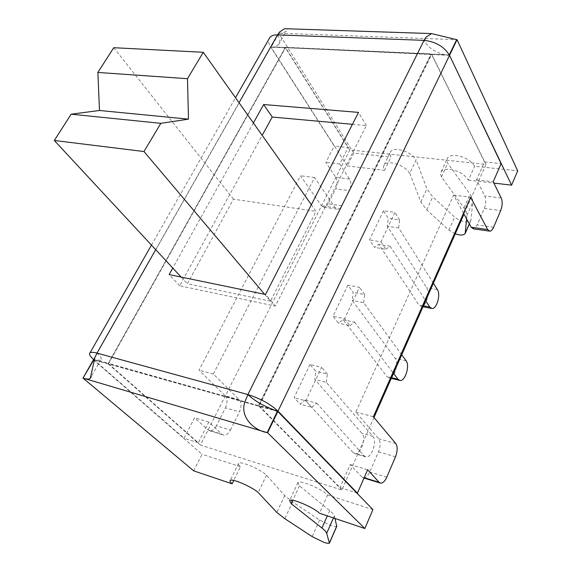 <?xml version="1.0" encoding="UTF-8"?>
<svg xmlns="http://www.w3.org/2000/svg" width="572" height="572" viewBox="0 0 572 572"><rect width="100%" height="100%" fill="white"/><g stroke="black" fill="none" stroke-linecap="round" stroke-linejoin="round"><path stroke-width="0.43" stroke-dasharray="2.86 2.15" d="M309.974 364.435L294.094 397.662L300.093 404.132L305.055 400.057L353.217 452.702L354.862 453.667C360.546 455.319 366.516 437.802 361.869 433.24L314.8 379.472L315.758 371.121L309.974 364.435L321.628 367.288L305.784 400.8L294.094 397.662M305.784 400.8L311.719 407.293L300.093 404.132M311.719 407.293L316.652 403.167L305.055 400.057M316.652 403.167L364.271 455.934L365.901 456.906C371.521 458.529 377.484 440.89 372.894 436.322L326.376 382.403L314.8 379.472M326.376 382.403L327.348 374.002L315.758 371.121M327.348 374.002L321.628 367.288M347.905 285.121L333.033 316.223L338.495 323.216L343.086 319.705L387.051 376.612L389.031 377.842C394.258 378.986 399.256 363.041 395.202 358.294L352.216 300.414L353.167 292.292L347.905 285.121L359.445 287.316L344.616 318.675L333.033 316.223M344.616 318.675L350.014 325.69L338.495 323.216M350.014 325.69L354.583 322.143L343.086 319.705M354.583 322.143L393.515 373.352M401.73 354.783L363.685 302.702L352.216 300.414M363.685 302.702L364.643 294.523L353.167 292.292M364.643 294.523L359.445 287.316M383.462 210.768L369.505 239.94L374.488 247.369L378.75 244.366L418.926 304.926L421.164 306.413C425.954 307.164 430.173 292.542 426.605 287.652L387.316 226.262L388.259 218.347L383.462 210.768L394.887 212.376L380.981 241.784L369.505 239.94M380.981 241.784L385.893 249.242L374.488 247.369M385.893 249.242L390.125 246.21L378.75 244.366M390.125 246.21L425.654 300.736M433.397 283.247L398.67 227.963L387.316 226.262M398.67 227.963L399.621 219.998L388.259 218.347M399.621 219.998L394.887 212.376M373.974 417.503L341.87 490.018L200.436 445.066L349.828 149.893L485.993 164.407L463.992 214.114M485.993 164.407L431.538 53.897L258.766 405.984L108.051 363.749L285.392 47.297L431.538 53.897M341.87 490.018L258.766 405.984M200.436 445.066L108.051 363.749M349.828 149.893L285.392 47.297M264.664 294.315L270.484 301.208L316.066 211.354L311.361 204.719M270.484 301.208L187.33 283.733L233.49 199.17L316.066 211.354M233.49 199.17L113.721 47.712M181.145 277.07L187.33 283.733M336.765 526.376C336.107 526.905 334.191 526.64 331.024 525.582L319.605 519.998L292.557 501.951L284.67 495.574L266.516 475.175C260.496 469.283 240.39 460.732 238.617 463.263C237.981 463.892 238.581 465.05 240.426 466.723L233.755 480.437M455.255 233.862L448.898 230.123L426.769 209.91L420.835 201.959L409.759 173.273L416.123 159.86L426.912 188.853L432.768 196.861L454.69 217.145C461.518 222.05 466.924 223.144 470.899 220.434L472.808 202.023L472.272 198.312L470.07 194.23L447.726 163.285L446.868 160.403L447.54 157.965C449.041 155.941 451.959 155.119 456.292 155.491C464.85 156.928 470.971 160.496 474.653 166.202L517.689 170.864M353.739 153.103L278.686 33.212L270.892 46.947L347.254 165.973L353.739 153.103L390.955 157.136L389.911 154.097L390.59 151.594C391.942 149.864 394.501 149.17 398.262 149.499C406.299 150.858 412.255 154.311 416.123 159.86M409.759 173.273C405.834 167.76 399.842 164.3 391.777 162.877C388.009 162.512 385.457 163.17 384.119 164.865L383.469 167.324L384.541 170.327L390.955 157.136M466.616 218.919L466.866 213.907L465.572 210.046L441.434 176.97L440.547 174.117L441.205 171.722C442.685 169.748 445.595 168.962 449.935 169.376C458.522 170.871 464.693 174.453 468.432 180.116L474.653 166.202M193.693 470.863L202.038 454.297L93.408 359.817M240.426 466.723L202.038 454.297M468.432 180.116L493.865 183.083M94.18 359.666L108.516 363.678L198.298 442.749L208.801 422.043L222.043 434.241L223.631 435.077C226.176 435.385 228.442 433.705 230.416 430.044L216.38 425.818L225.44 407.836L239.453 411.869C241.613 406.778 241.556 402.738 239.275 399.757L213.313 374.002L314.586 177.535L335.249 207.707L337.809 209.259L339.718 208.573L341.448 206.642L349.442 190.669C351.258 186.35 351.294 182.489 349.549 179.093L339.754 163.971L348.091 147.547L334.227 146.089L270.749 47.19C268.854 44.187 268.225 41.534 268.869 39.225M230.416 430.044L239.453 411.869M449.521 55.327L431.574 54.504L484.527 161.912L476.569 179.844L484.799 195.946C486.236 199.571 486.078 203.732 484.32 208.444L477.148 224.939L473.359 228.814M352.438 124.31L366.366 125.575L275.332 306.12L179.651 285.771L262.183 135.364M253.396 122.973L172.773 268.053M279.565 31.996L277.542 34.885M273.159 409.595L258.551 405.333L430.902 54.254L444.973 54.798C435.271 52.51 428.349 47.812 424.217 40.712L424.045 40.355M278.686 33.212L278.993 33.219C282.418 33.226 284.827 32.518 286.207 31.11C287.523 29.329 286.972 28.528 284.549 28.693M449.377 55.041L444.973 54.798M277.749 35.207C280.201 39.304 280.452 42.542 278.485 44.909L274.102 47.054L271.25 46.961L278.993 33.219L456.671 39.661M274.102 47.054L285.571 47.662L108.687 363.399L96.904 360.26L100.708 359.938C102.088 358.844 100.944 356.656 97.297 353.36L94.873 357.636M270.892 46.947L449.199 55.034M347.254 165.973L384.541 170.327M277.348 411.382L93.772 359.924L96.904 360.26M372.915 509.623L327.613 494.952C321.814 488.846 299.757 479.672 297.926 482.553L299.428 485.828L329.679 510.56C332.418 512.812 333.962 514.614 334.327 515.965L334.963 518.461M327.613 494.952L319.441 513.227M108.687 363.399L285.414 47.683L431.574 54.504L259.209 405.877L108.687 363.399M93.586 359.495L270.749 47.19L285.457 47.855L348.091 147.547M198.298 442.749L184.077 438.245L194.594 417.774L207.965 429.929L222.043 434.241M94.094 359.938L184.077 438.245M349.549 179.093L335.8 177.377L325.861 162.362L334.227 146.089M335.8 177.377C337.566 180.752 337.544 184.577 335.721 188.86L349.442 190.669M341.934 205.77L328.192 203.825L335.721 188.86M328.192 203.825L326.276 206.363L324.038 207.271L321.45 205.727L335.249 207.707M239.275 399.757L225.225 395.831L199.006 370.177L300.507 175.754L321.45 205.727M225.225 395.831C227.534 398.798 227.606 402.802 225.44 407.836M216.38 425.818C214.407 429.436 212.133 431.088 209.559 430.773L207.965 429.929M273.409 409.859L259.209 405.877L339.982 487.63L356.742 492.935M484.527 161.912L501.115 163.656M463.52 213.242L453.632 195.109L355.82 412.083L378.678 438.745C380.659 441.863 380.587 446.231 378.464 451.859L369.691 472.036C367.782 476.111 365.672 478.056 363.363 477.87L361.94 477.048L350.228 464.536L339.982 487.63M350.228 464.536L367.632 469.769M476.569 179.844L493.214 181.774M453.632 195.109L470.606 197.254M355.82 412.083L373.359 416.773M339.754 163.971L325.861 162.362M213.313 374.002L199.006 370.177M314.586 177.535L300.507 175.754M208.801 422.043L194.594 417.774M441.434 176.97L447.726 163.285M299.428 485.828L292.757 500.336M266.516 475.175L258.237 492.606M366.366 125.575L358.522 112.398M275.332 306.12L265.508 294.494M179.651 285.771L169.14 274.596M364.271 455.934L353.217 452.702M372.894 436.322L361.869 433.24M391.591 377.699L387.051 376.612M406.113 360.789L395.202 358.294M423.416 305.798L418.926 304.926M437.408 289.625L426.605 287.652M319.605 519.998L312.19 536.607M484.32 208.444L500.707 210.603M493.586 227.27L477.148 224.939M239.046 102.738L155.691 249.657M386.779 477.191L369.691 472.036M378.464 451.859L395.509 456.763M361.94 477.048L364.157 477.727M501.229 197.991L484.799 195.946M395.774 443.529L378.678 438.745M426.769 209.91L432.768 196.861M420.835 201.959L426.912 188.853M464.092 207.707L470.07 194.23M466.902 215.415L472.808 202.023M469.297 223.845L471.228 219.448M448.898 230.123L454.69 217.145M334.327 515.965L333.455 517.946M329.679 510.56L327.32 515.88M284.67 495.574L276.848 512.448M292.557 501.951L284.849 518.718M365.901 456.906L354.862 453.667M399.957 380.48L399.406 380.344M391.284 378.385L389.031 377.842M431.967 308.515L431.367 308.394M422.987 306.764L421.164 306.413M273.831 46.968L445.567 54.74M151.458 245.102L235.5 97.733M108.48 363.449L285.407 47.676M489.846 231.195L489.21 231.102M324.038 207.271L337.809 209.259M209.559 430.773L223.631 435.077M380.516 483.118L380.058 482.982M364.007 478.07L363.363 477.87M441.205 171.722L447.54 157.965M465.158 233.533L465.408 232.954M469.355 223.952L470.899 220.434M384.119 164.865L390.59 151.594M297.926 482.553L289.618 500.579M238.617 463.263L230.223 480.48M278.485 44.916L286.214 31.117M100.722 359.945L91.298 376.533"/><path stroke-width="0.86" d="M393.515 373.352L397.998 379.243L399.957 380.48C405.126 381.61 410.124 365.551 406.113 360.789L401.73 354.783M425.654 300.736L429.751 307.028L431.967 308.515C436.701 309.252 440.919 294.537 437.408 289.625L433.397 283.247M463.992 214.114L373.974 417.503M311.361 204.719L203.274 52.281L113.721 47.712L97.876 72.451L99.492 110.482L71.15 114.178L54.311 140.483L181.145 277.07M203.274 52.281L187.494 78.693L97.876 72.451M187.494 78.693L188.474 119.148L99.492 110.482M188.474 119.148L160.825 123.337L71.15 114.178M160.825 123.337L143.98 151.537L54.311 140.483M143.98 151.537L264.664 294.315M364.836 528.521L267.596 432.732L277.828 411.518L372.915 509.623L364.836 528.521L319.441 513.227C313.513 507.278 291.348 497.912 289.618 500.579L291.205 503.717L321.929 528.028C324.703 530.244 326.297 531.989 326.691 533.276L329.4 543.178C328.757 543.65 326.855 543.343 323.68 542.242L312.19 536.607L284.849 518.718L276.848 512.448L258.237 492.606C252.095 486.858 231.903 478.142 230.223 480.48C229.608 481.059 230.244 482.167 232.118 483.812L193.693 470.863L83.026 378.106L93.772 359.924L93.408 359.817L83.026 378.106M233.755 480.437L232.118 483.812M449.649 55.048L457.057 39.675L517.689 170.864L511.582 185.156L449.377 55.041M493.865 183.083L511.582 185.156M500.707 210.603L493.586 227.27C492.485 229.751 491.234 231.059 489.846 231.195L487.659 229.587L470.606 197.254L373.359 416.773L395.774 443.529C397.712 446.661 397.619 451.065 395.509 456.763L386.779 477.191C384.877 481.317 382.797 483.29 380.516 483.118L379.122 482.303L367.632 469.769L357.428 493.15L278.006 411.146C270.327 404.068 260.289 398.534 247.898 394.551L245.803 399.656L247.898 394.551L424.045 40.355C435.714 41.656 444.201 46.647 449.521 55.327L501.115 163.656L493.214 181.774L501.229 197.991C502.624 201.644 502.452 205.848 500.707 210.603M262.183 135.364L272.236 117.038L352.438 124.31M172.773 268.053L169.14 274.596L265.508 294.494L358.522 112.398L263.656 104.519L253.396 122.973M268.869 39.225L270.005 37.237C271.6 35.571 274.117 34.785 277.542 34.885L279.565 31.996L284.549 28.693L431.531 33.576L456.671 39.661L449.37 54.676M424.388 40.369L425.997 37.194L424.045 40.355L277.542 34.885L239.046 102.738M425.997 37.194L431.531 33.584M457.057 39.675L456.671 39.661M466.616 218.919L465.158 233.533C463.499 235.407 460.203 235.521 455.255 233.862M91.298 376.533L90.283 378.335L94.873 357.636L96.997 353.103C93.508 352.188 91.198 352.087 90.061 352.781C88.696 353.918 89.868 356.156 93.586 359.495L94.18 359.666M90.262 378.349C88.989 379.358 86.687 379.308 83.34 378.199L267.188 432.618C253.496 430.344 238.159 415.894 245.803 399.656M248.169 394.823C254.225 400.522 262.555 405.448 273.159 409.595L277.348 411.382L267.188 432.618L267.596 432.732M334.963 518.461L336.765 526.376L329.515 542.914M277.828 411.518L277.348 411.382M93.586 359.495L94.094 359.938M449.521 55.327L278.006 411.146L273.409 409.859M489.21 231.102L473.359 228.814L471.135 227.213L463.52 213.242M356.742 492.935L357.428 493.15M292.757 500.336L291.205 503.717M272.236 117.038L263.656 104.519M397.998 379.243L391.591 377.699M429.751 307.028L423.416 305.798M155.691 249.657L96.997 353.103L247.898 394.551M364.157 477.727L379.122 482.303M471.135 227.213L487.659 229.587M465.472 232.561L469.297 223.845M333.455 517.946L326.691 533.276M327.32 515.88L321.929 528.028M336.865 525.882L329.486 542.714M399.406 380.344L391.284 378.385M431.367 308.394L422.987 306.764M90.054 352.781L151.458 245.102M235.5 97.733L270.005 37.23M380.058 482.982L364.007 478.07M465.408 232.954L469.355 223.952"/></g></svg>
